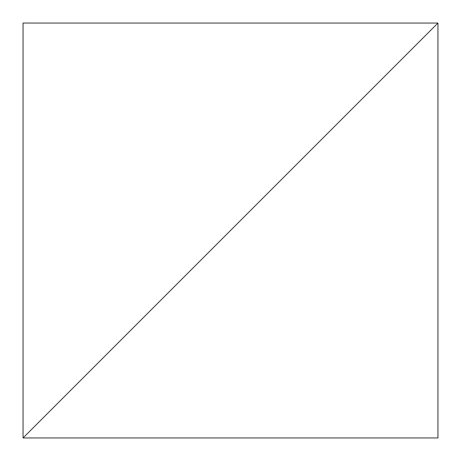 <?xml version="1.0" encoding="UTF-8"?>
<svg xmlns="http://www.w3.org/2000/svg" width="461" height="461" viewBox="0 0 461 461"><rect width="100%" height="100%" fill="white"/><g stroke="black" fill="none" stroke-linecap="round" stroke-linejoin="round"><path stroke-width="0.69" d="M437.95 23.05L23.05 437.95L437.95 437.95L437.95 23.05L23.05 437.95L437.95 437.95L437.95 23.05L23.05 23.05L23.05 437.95L437.95 23.05L23.05 23.05L23.05 437.95L437.95 23.05"/></g></svg>
